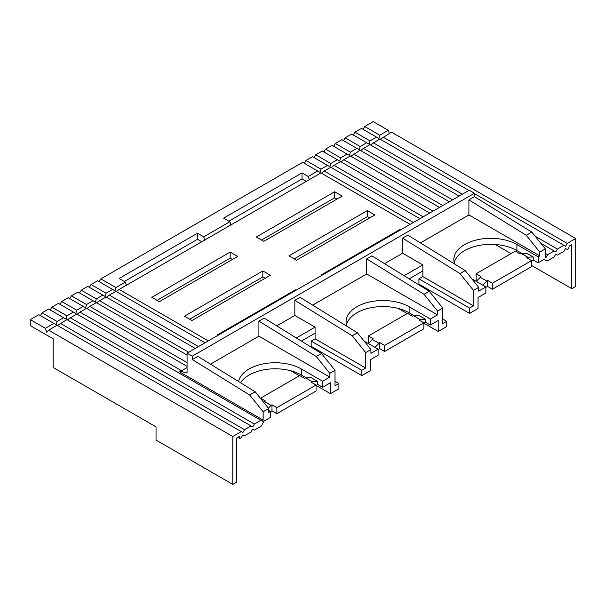 <?xml version="1.0" encoding="UTF-8"?>
<svg xmlns="http://www.w3.org/2000/svg" width="606" height="606" viewBox="0 0 606 606"><rect width="100%" height="100%" fill="white"/><g stroke="black" fill="none" stroke-linecap="round" stroke-linejoin="round"><path stroke-width="0.91" d="M126.404 285.252L125.359 282.085L115.89 287.547L115.019 290.819L112.618 289.433L106.088 293.206L105.224 296.478L102.823 295.092L96.293 298.864L95.43 302.136L93.029 300.75L86.491 304.523L85.628 307.795L83.227 306.409L76.697 310.174L75.833 313.446L73.432 312.06L66.902 315.832L66.031 319.104L63.63 317.718L57.1 321.491L56.237 324.763L53.836 323.377L45.344 328.278L46.632 332.179L48.609 330.164L232.787 436.494L232.787 484.391L236.704 482.126L236.704 438.002L239.317 436.494L239.84 438.456L241.271 437.63L242.908 434.797L244.544 435.744L251.073 431.972L252.702 429.139L254.338 430.086L261.36 426.033L263.807 421.223L270.344 417.451L270.344 411.421L268.708 412.36L268.708 408.588L263.155 411.792L263.155 420.094L262.504 421.223L76.697 313.946L67.349 319.862M317.695 384.454L322.597 387.279L330.437 382.757L330.437 393.695L316.067 385.401L317.695 384.454L317.695 381.439L312.143 381.628L311.166 382.189L316.067 385.022L316.067 391.052L276.874 413.678L271.973 410.853L270.344 411.792M301.371 341.087L315.082 333.171L315.082 327.134L294.834 315.446L294.834 300.356L300.061 297.341L357.426 332.777L352.207 335.792L365.706 352.586L365.706 368.054L315.082 338.822L315.082 333.171M364.145 341.125L378.114 349.192L378.114 355.23L370.274 359.752L370.274 370.69L361.782 375.591L361.782 370.311L311.166 341.087L315.082 338.822M425.473 322.233L430.366 325.058L438.206 320.536L438.206 331.474L423.836 323.172L425.473 322.233L425.473 319.218L419.92 319.407L418.935 319.968L423.836 322.801L423.836 328.831L384.643 351.457L379.75 348.632L378.114 349.571M404.096 275.745L422.859 264.913L422.859 270.943L409.148 278.858M471.915 278.904L485.891 286.971L485.891 293.009L478.051 297.531L478.051 308.469L469.559 313.37L469.559 308.09L418.935 278.866L422.859 276.601L422.859 270.943M482.77 285.168L487.519 280.373L492.42 283.199L492.42 289.236L487.519 286.411L485.891 287.35M492.42 289.236L531.613 266.61L531.613 260.572L526.712 257.747L527.69 257.179L533.242 256.989L533.242 260.012L538.143 262.837L544.673 259.065L544.673 259.633L544.188 259.353M531.613 260.951L533.242 260.012M240.559 382.75A36.951 21.331 180 0 1 249.111 375.031A36.951 21.331 180 0 1 301.364 375.031L306.227 377.833M477.127 280.404L476.089 279.805L476.089 273.776L480.99 276.601L476.233 281.396M454.212 262.648A36.951 21.331 180 0 1 464.658 250.581A36.951 21.331 180 0 1 516.918 250.581L521.774 253.391M346.435 324.869A36.951 21.331 180 0 1 356.889 312.802A36.951 21.331 180 0 1 409.141 312.802L414.004 315.612M369.349 342.625L368.319 342.034L368.319 335.997L373.213 338.822L368.463 343.625M228.863 221.167L302.023 178.929L306.288 181.399M201.783 241.733L197.511 239.272L124.359 281.502M294.183 258.876L367.334 216.645L369.622 217.963M261.527 240.021L334.679 197.791L336.966 199.109M265.117 278.298L262.83 276.98L189.678 319.218M232.454 259.444L230.174 258.126L157.015 300.356M389.302 133.464L388.257 130.298L373.213 121.609L364.729 126.518L363.092 129.343M388.257 130.298L379.773 135.199L378.901 138.471L361.456 128.396L354.927 132.169L353.298 135.002M376.5 137.085L369.971 140.857L369.107 144.13L351.662 134.055L345.132 137.827L343.496 140.653M366.706 142.743L360.176 146.516L359.313 149.788L341.867 139.713L335.33 143.486L333.701 146.311M356.911 148.402L350.374 152.167L349.51 155.439L332.065 145.372L325.536 149.137L323.899 151.97M347.109 154.053L340.58 157.825L339.716 161.098L322.271 151.023L315.734 154.795L314.105 157.628M337.315 159.711L330.778 163.484L329.914 166.756L312.469 156.681L305.939 160.454L304.303 163.279M327.513 165.37L320.983 169.142L320.12 172.407L302.674 162.34L100.846 278.866L99.21 281.692M112.618 289.433L97.574 280.752L91.044 284.525L89.415 287.35M102.823 295.092L87.779 286.411L81.249 290.176L79.613 293.009M93.029 300.75L77.985 292.062L71.447 295.834L69.819 298.66M83.227 306.409L68.183 297.72L61.653 301.493L60.017 304.318M73.432 312.06L58.388 303.379L51.858 307.151L50.222 309.977M63.63 317.718L48.586 309.03L42.056 312.802L40.428 315.635M53.836 323.377L38.792 314.688L30.3 319.589L30.3 325.627L53.161 338.822L53.161 367.486L156.037 426.882L156.037 440.077L232.787 484.391M544.673 259.633L547.127 261.05L554.142 256.989L555.778 254.164L557.414 255.111L563.944 251.338L565.572 248.505L567.208 249.452L568.64 248.619L569.17 246.059L571.784 244.551L571.784 288.668L531.613 265.481M511.032 253.596L495.261 244.491M571.784 288.668L575.7 286.411L575.7 238.514L391.529 132.184L380.22 139.228M187.065 367.6L180.626 371.311L187.065 373.038L187.065 353.154L469.233 190.246L474.46 193.261L474.46 196.655L468.908 199.859L526.273 235.295L539.772 252.088L539.772 255.861L538.143 256.808L538.143 262.837M539.772 252.088L545.324 248.884L545.324 257.179L545.983 257.558L547.612 254.732L545.324 253.406M575.7 238.514L567.208 243.415L565.572 246.248L563.944 245.301L557.414 249.074L555.778 251.899L554.142 250.96L547.612 254.732M533.242 256.989L526.712 253.225L521.16 253.406L527.69 257.179M538.143 256.808L516.918 244.551A36.951 21.331 0 0 0 464.658 244.551A36.951 21.331 0 0 0 453.841 259.633A36.951 21.331 0 0 0 454.629 264.027M486.542 280.942L480.013 277.169M521.16 253.406L520.183 253.975L515.282 251.149L476.089 273.776M492.42 283.199L531.613 260.572M487.519 280.373L487.519 286.411M422.859 264.913L402.611 253.225L402.611 238.135L459.977 273.571L473.475 290.365L478.702 287.35L478.702 291.122L485.891 286.971M473.475 290.365L473.475 305.825L469.559 308.09M459.977 273.571L465.203 270.556L407.838 235.12L402.611 238.135M478.702 287.35L465.203 270.556M420.458 242.915L468.908 214.948L468.908 199.859M402.611 253.225L384.53 263.655M437.555 311.105L442.781 308.09L429.283 291.297L371.91 255.861L366.683 258.876L424.056 294.311L437.555 311.105L437.555 314.878L366.683 273.965L366.683 258.876M366.683 273.965L312.681 305.136M294.834 315.446L276.76 325.884M329.778 373.326L335.004 370.311L321.506 353.518L264.133 318.082L258.913 321.104L316.279 356.533L329.778 373.326L329.778 377.099L258.913 336.186L258.913 321.104M258.913 336.186L210.464 364.153M474.46 193.261L192.284 356.169L192.284 359.563L197.836 356.358L255.209 391.794L249.657 394.998L263.155 411.792M545.324 248.884L531.826 232.09L474.46 196.655M350.829 156.204L360.176 150.288L449.311 201.745M360.623 150.546L363.441 148.402L452.576 199.859M468.908 190.435L379.773 138.971L370.425 144.887M459.106 196.086L369.971 144.629L363.441 148.402M439.517 207.404L350.382 155.939L343.844 159.711L432.979 211.176M341.026 161.855L343.844 159.711M429.715 213.062L340.58 161.597L334.05 165.37L423.185 216.834M331.232 167.514L334.05 165.37M419.92 218.713L330.785 167.256L324.248 171.028L413.383 222.485M321.43 173.172L324.248 171.028M410.118 224.371L320.983 172.915L119.155 289.441L208.29 340.898M116.337 291.584L119.155 289.441M205.025 342.784L115.89 291.319L109.36 295.092L198.495 346.556M106.542 297.235L109.36 295.092M195.223 348.442L106.088 296.978L99.558 300.75L188.693 352.215M96.74 302.894L99.558 300.75M187.065 355.04L96.293 302.636L89.764 306.409L187.065 362.585M86.946 308.552L89.764 306.409M187.065 366.357L86.499 308.295L79.962 312.06L180.853 370.311L179.876 370.88L180.626 371.311M77.144 314.211L79.962 312.06M232.787 436.494L241.271 431.593L242.908 432.532L244.544 429.707L251.073 425.935L66.902 319.604L57.555 325.52M241.271 431.593L57.1 325.263L48.609 330.164M45.344 328.278L30.3 319.589M251.073 425.935L252.702 426.882L254.338 424.048L260.868 420.276M239.84 438.456L237.878 437.32M244.544 429.707L60.365 323.377M254.338 424.048L70.167 317.718M179.876 370.88L179.876 372.008L263.155 420.094M353.646 154.053L442.781 205.517M191.958 320.536L184.451 316.196L262.83 270.943L270.344 275.283L191.958 320.536M400.649 229.841L399.998 229.462L321.612 274.715L322.271 275.094M296.47 260.201L374.849 214.948L367.334 210.608L288.956 255.861L296.47 260.201M217.759 335.429L217.107 335.057L295.486 289.804L296.145 290.176M151.788 297.341L230.174 252.088L237.681 256.429L159.302 301.682L151.788 297.341M342.193 196.086L334.679 191.754L256.3 237.007L263.807 241.34L342.193 196.086M187.065 353.154L192.284 356.169M192.284 359.563L249.657 394.998M268.708 408.588L255.209 391.794M238.559 381.515A36.951 21.331 0 0 1 249.111 368.993A36.951 21.331 0 0 1 301.364 368.993L322.597 381.25L329.778 377.099M270.344 411.421L268.708 410.474M335.004 370.311L335.004 385.772L338.928 383.515L335.004 381.25M330.437 393.695L338.928 388.794L338.928 383.515M322.597 381.25L322.597 387.279M321.506 353.518L316.279 356.533M315.082 327.134L296.326 337.966M294.834 300.356L352.207 335.792M365.706 352.586L370.933 349.571L370.933 353.343L378.114 349.192M370.933 349.571L357.426 332.777M346.859 326.248A36.951 21.331 0 0 1 346.064 321.854A36.951 21.331 0 0 1 368.872 302.144A36.951 21.331 0 0 1 409.141 306.772L430.366 319.029L437.555 314.878M442.781 308.09L442.781 323.551L446.698 321.286L442.781 319.029M438.206 331.474L446.698 326.566L446.698 321.286M430.366 319.029L430.366 325.058M429.283 291.297L424.056 294.311M473.475 305.825L422.859 276.601M469.559 313.37L418.935 284.146L418.935 278.866M407.179 313.56L398.415 308.499M425.473 319.218L418.935 315.446L413.383 315.635L419.92 319.407M368.319 335.997L407.505 313.37L412.406 316.196L413.383 315.635M423.836 322.801L384.643 345.428L384.643 351.457M374.993 347.389L379.75 342.595L384.643 345.428M378.765 343.163L372.235 339.39M379.75 342.595L379.75 348.632M365.706 368.054L361.782 370.311M361.782 375.591L311.166 346.367L311.166 341.087M299.409 375.781L290.645 370.72M317.695 381.439L311.166 377.667L305.613 377.856L312.143 381.628M268.435 408.255L270.996 405.384L264.466 401.611L265.443 401.051L260.542 398.218L299.735 375.591L304.636 378.424L305.613 377.856M316.067 385.022L276.874 407.649L276.874 413.678M270.996 405.384L271.973 404.816L276.874 407.649M264.466 401.611L263.746 402.414M271.973 404.816L271.973 410.853M262.83 276.98L262.83 270.943M399.998 230.219L399.998 229.462M367.334 216.645L367.334 210.608M295.486 290.554L295.486 289.804M230.174 258.126L230.174 252.088M334.679 197.791L334.679 191.754M125.359 282.085L119.132 278.487L197.511 233.234L203.737 236.832L204.783 239.999M197.511 239.272L197.511 233.234M317.718 171.028L308.249 176.49L302.023 172.899L223.637 218.152L229.863 221.743L203.737 236.832M100.846 278.866L115.89 287.547M308.249 176.49L309.295 179.664M302.023 178.929L302.023 172.899M230.909 224.917L229.863 221.743M305.939 160.454L320.983 169.142M315.734 154.795L330.778 163.484M325.536 149.137L340.58 157.825M335.33 143.486L350.374 152.167M360.176 146.516L345.132 137.827M369.971 140.857L354.927 132.169M379.773 135.199L364.729 126.518M91.044 284.525L106.088 293.206M81.249 290.176L96.293 298.864M71.447 295.834L86.491 304.523M61.653 301.493L76.697 310.174M66.902 315.832L51.858 307.151M57.1 321.491L42.056 312.802M567.208 243.415L383.037 137.085M563.944 245.301L474.46 193.64M557.414 249.074L535.143 236.219M462.37 194.208L373.235 142.743M554.142 250.96L540.802 243.256M526.273 235.295L531.826 232.09M539.772 255.861L468.908 214.948M516.918 244.551L516.918 250.581M409.141 306.772L409.141 312.802M301.364 368.993L301.364 375.031"/></g></svg>
